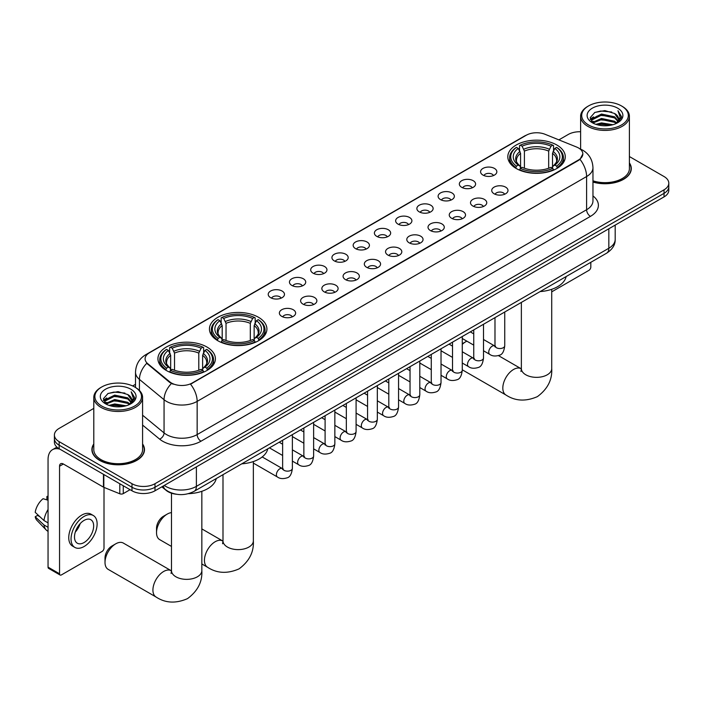 <?xml version="1.0" encoding="UTF-8"?>
<svg xmlns="http://www.w3.org/2000/svg" width="704" height="704" viewBox="0 0 704 704"><rect width="100%" height="100%" fill="white"/><g stroke="black" fill="none" stroke-linecap="round" stroke-linejoin="round"><path stroke-width="1.06" d="M258.491 317.284A28.732 16.588 0 0 0 227.181 313.694A28.732 16.588 0 0 0 209.44 329.014A28.732 16.588 0 0 0 217.853 340.745A28.732 16.588 0 0 0 249.163 344.344A28.732 16.588 0 0 0 266.904 329.014A28.732 16.588 0 0 0 258.491 317.284M206.967 347.028A28.732 16.588 0 0 0 175.657 343.438A28.732 16.588 0 0 0 157.925 358.758A28.732 16.588 0 0 0 166.338 370.489A28.732 16.588 0 0 0 197.648 374.088A28.732 16.588 0 0 0 215.389 358.758A28.732 16.588 0 0 0 206.967 347.028M556.864 145.024A28.732 16.588 0 0 0 525.554 141.425A28.732 16.588 0 0 0 507.813 156.754A28.732 16.588 0 0 0 516.226 168.485A28.732 16.588 0 0 0 547.545 172.075A28.732 16.588 0 0 0 565.277 156.754A28.732 16.588 0 0 0 556.864 145.024M482.962 175.076A8.131 4.69 180 0 1 481.342 173.747A8.131 4.69 180 0 1 484.035 167.913A8.131 4.69 180 0 1 494.454 168.432A8.131 4.69 180 0 1 496.074 173.747A8.131 4.69 180 0 1 482.962 175.076M493.469 175.56A4.875 2.816 0 0 0 492.158 174.187A4.875 2.816 0 0 0 487.353 173.474A4.875 2.816 0 0 0 483.947 175.56M461.718 187.334A8.131 4.69 180 0 1 460.108 186.006A8.131 4.69 180 0 1 462.801 180.171A8.131 4.69 180 0 1 473.22 180.699A8.131 4.69 180 0 1 474.839 186.006A8.131 4.69 180 0 1 461.718 187.334M472.234 187.818A4.875 2.816 0 0 0 470.923 186.454A4.875 2.816 0 0 0 466.118 185.733A4.875 2.816 0 0 0 462.713 187.818M440.484 199.593A8.131 4.69 180 0 1 438.874 198.264A8.131 4.69 180 0 1 441.566 192.43A8.131 4.69 180 0 1 451.986 192.958A8.131 4.69 180 0 1 453.596 198.264A8.131 4.69 180 0 1 440.484 199.593M450.991 200.086A4.875 2.816 0 0 0 449.689 198.713A4.875 2.816 0 0 0 444.875 198A4.875 2.816 0 0 0 441.478 200.086M419.25 211.86A8.131 4.69 180 0 1 417.639 210.531A8.131 4.69 180 0 1 420.332 204.697A8.131 4.69 180 0 1 430.751 205.216A8.131 4.69 180 0 1 432.362 210.531A8.131 4.69 180 0 1 419.25 211.86M429.757 212.344A4.875 2.816 0 0 0 428.454 210.971A4.875 2.816 0 0 0 423.641 210.258A4.875 2.816 0 0 0 420.244 212.344M398.015 224.118A8.131 4.69 180 0 1 396.405 222.79A8.131 4.69 180 0 1 399.098 216.955A8.131 4.69 180 0 1 409.517 217.474A8.131 4.69 180 0 1 411.127 222.79A8.131 4.69 180 0 1 398.015 224.118M408.522 224.602A4.875 2.816 0 0 0 407.211 223.23A4.875 2.816 0 0 0 402.406 222.517A4.875 2.816 0 0 0 399.01 224.602M376.781 236.377A8.131 4.69 180 0 1 375.162 235.048A8.131 4.69 180 0 1 377.863 229.214A8.131 4.69 180 0 1 388.282 229.742A8.131 4.69 180 0 1 389.893 235.048A8.131 4.69 180 0 1 376.781 236.377M387.288 236.861A4.875 2.816 0 0 0 385.977 235.488A4.875 2.816 0 0 0 381.172 234.775A4.875 2.816 0 0 0 377.766 236.861M355.546 248.635A8.131 4.69 180 0 1 353.927 247.306A8.131 4.69 180 0 1 356.62 241.472A8.131 4.69 180 0 1 367.039 242A8.131 4.69 180 0 1 368.658 247.306A8.131 4.69 180 0 1 355.546 248.635M366.054 249.128A4.875 2.816 0 0 0 364.742 247.755A4.875 2.816 0 0 0 359.938 247.042A4.875 2.816 0 0 0 356.532 249.128M334.312 260.894A8.131 4.69 180 0 1 332.693 259.574A8.131 4.69 180 0 1 335.386 253.739A8.131 4.69 180 0 1 345.805 254.258A8.131 4.69 180 0 1 347.424 259.574A8.131 4.69 180 0 1 334.312 260.894M344.819 261.386A4.875 2.816 0 0 0 343.508 260.014A4.875 2.816 0 0 0 338.703 259.301A4.875 2.816 0 0 0 335.298 261.386M313.069 273.161A8.131 4.69 180 0 1 311.458 271.832A8.131 4.69 180 0 1 314.151 265.998A8.131 4.69 180 0 1 324.57 266.517A8.131 4.69 180 0 1 326.181 271.832A8.131 4.69 180 0 1 313.069 273.161M323.585 273.645A4.875 2.816 0 0 0 322.274 272.272A4.875 2.816 0 0 0 317.469 271.559A4.875 2.816 0 0 0 314.063 273.645M291.834 285.419A8.131 4.69 180 0 1 290.224 284.09A8.131 4.69 180 0 1 292.917 278.256A8.131 4.69 180 0 1 303.336 278.775A8.131 4.69 180 0 1 304.946 284.09A8.131 4.69 180 0 1 291.834 285.419M302.342 285.903A4.875 2.816 0 0 0 301.039 284.53A4.875 2.816 0 0 0 296.226 283.818A4.875 2.816 0 0 0 292.829 285.903M270.6 297.678A8.131 4.69 180 0 1 268.99 296.349A8.131 4.69 180 0 1 271.682 290.514A8.131 4.69 180 0 1 282.102 291.042A8.131 4.69 180 0 1 283.712 296.349A8.131 4.69 180 0 1 270.6 297.678M281.107 298.162A4.875 2.816 0 0 0 279.796 296.798A4.875 2.816 0 0 0 274.991 296.076A4.875 2.816 0 0 0 271.594 298.162M494.111 193.776A8.131 4.69 180 0 1 492.501 192.447A8.131 4.69 180 0 1 495.194 186.613A8.131 4.69 180 0 1 505.613 187.141A8.131 4.69 180 0 1 507.223 192.447A8.131 4.69 180 0 1 494.111 193.776M504.618 194.26A4.875 2.816 0 0 0 503.316 192.887A4.875 2.816 0 0 0 498.502 192.174A4.875 2.816 0 0 0 495.106 194.26M472.877 206.034A8.131 4.69 180 0 1 471.266 204.706A8.131 4.69 180 0 1 473.959 198.871A8.131 4.69 180 0 1 484.378 199.399A8.131 4.69 180 0 1 485.989 204.706A8.131 4.69 180 0 1 472.877 206.034M483.384 206.527A4.875 2.816 0 0 0 482.073 205.154A4.875 2.816 0 0 0 477.268 204.433A4.875 2.816 0 0 0 473.871 206.527M451.642 218.293A8.131 4.69 180 0 1 450.023 216.973A8.131 4.69 180 0 1 452.725 211.13A8.131 4.69 180 0 1 463.144 211.658A8.131 4.69 180 0 1 464.754 216.973A8.131 4.69 180 0 1 451.642 218.293M462.15 218.786A4.875 2.816 0 0 0 460.838 217.413A4.875 2.816 0 0 0 456.034 216.7A4.875 2.816 0 0 0 452.628 218.786M430.408 230.56A8.131 4.69 180 0 1 428.789 229.231A8.131 4.69 180 0 1 431.482 223.397A8.131 4.69 180 0 1 441.901 223.916A8.131 4.69 180 0 1 443.52 229.231A8.131 4.69 180 0 1 430.408 230.56M440.915 231.044A4.875 2.816 0 0 0 439.604 229.671A4.875 2.816 0 0 0 434.799 228.958A4.875 2.816 0 0 0 431.394 231.044M409.174 242.818A8.131 4.69 180 0 1 407.554 241.49A8.131 4.69 180 0 1 410.247 235.655A8.131 4.69 180 0 1 420.666 236.174A8.131 4.69 180 0 1 422.286 241.49A8.131 4.69 180 0 1 409.174 242.818M419.681 243.302A4.875 2.816 0 0 0 418.37 241.93A4.875 2.816 0 0 0 413.565 241.217A4.875 2.816 0 0 0 410.159 243.302M387.93 255.077A8.131 4.69 180 0 1 386.32 253.748A8.131 4.69 180 0 1 389.013 247.914A8.131 4.69 180 0 1 399.432 248.442A8.131 4.69 180 0 1 401.042 253.748A8.131 4.69 180 0 1 387.93 255.077M398.446 255.561A4.875 2.816 0 0 0 397.135 254.197A4.875 2.816 0 0 0 392.33 253.475A4.875 2.816 0 0 0 388.925 255.561M366.696 267.335A8.131 4.69 180 0 1 365.086 266.006A8.131 4.69 180 0 1 367.778 260.172A8.131 4.69 180 0 1 378.198 260.7A8.131 4.69 180 0 1 379.808 266.006A8.131 4.69 180 0 1 366.696 267.335M377.203 267.828A4.875 2.816 0 0 0 375.901 266.455A4.875 2.816 0 0 0 371.087 265.742A4.875 2.816 0 0 0 367.69 267.828M345.462 279.602A8.131 4.69 180 0 1 343.851 278.274A8.131 4.69 180 0 1 346.544 272.439A8.131 4.69 180 0 1 356.963 272.958A8.131 4.69 180 0 1 358.574 278.274A8.131 4.69 180 0 1 345.462 279.602M355.969 280.086A4.875 2.816 0 0 0 354.658 278.714A4.875 2.816 0 0 0 349.853 278.001A4.875 2.816 0 0 0 346.456 280.086M324.227 291.861A8.131 4.69 180 0 1 322.617 290.532A8.131 4.69 180 0 1 325.31 284.698A8.131 4.69 180 0 1 335.729 285.217A8.131 4.69 180 0 1 337.339 290.532A8.131 4.69 180 0 1 324.227 291.861M334.734 292.345A4.875 2.816 0 0 0 333.423 290.972A4.875 2.816 0 0 0 328.618 290.259A4.875 2.816 0 0 0 325.213 292.345M302.993 304.119A8.131 4.69 180 0 1 301.374 302.79A8.131 4.69 180 0 1 304.066 296.956A8.131 4.69 180 0 1 314.494 297.484A8.131 4.69 180 0 1 316.105 302.79A8.131 4.69 180 0 1 302.993 304.119M313.5 304.603A4.875 2.816 0 0 0 312.189 303.23A4.875 2.816 0 0 0 307.384 302.518A4.875 2.816 0 0 0 303.978 304.603M281.758 316.378A8.131 4.69 180 0 1 280.139 315.049A8.131 4.69 180 0 1 282.832 309.214A8.131 4.69 180 0 1 293.251 309.742A8.131 4.69 180 0 1 294.87 315.049A8.131 4.69 180 0 1 281.758 316.378M292.266 316.87A4.875 2.816 0 0 0 290.954 315.498A4.875 2.816 0 0 0 286.15 314.776A4.875 2.816 0 0 0 282.744 316.87M576.602 147.039A14.634 8.448 180 0 1 578.556 147.99A14.634 8.448 180 0 1 582.842 153.965A14.634 8.448 180 0 1 578.556 159.94L192.174 383.011A14.634 8.448 180 0 1 169.831 381.885L147.734 363.66A14.634 8.448 180 0 1 145.086 358.82A14.634 8.448 180 0 1 149.371 352.845L526.293 135.23A14.634 8.448 180 0 1 545.037 134.279L576.602 147.039M176.493 494.261A16.262 9.39 180 0 1 166.206 490.424L161.858 486.834M93.799 443.969A26.294 15.18 0 0 0 91.898 449.627A26.294 15.18 0 0 0 99.607 460.363A26.294 15.18 0 0 0 128.251 463.654A26.294 15.18 0 0 0 144.487 449.627A26.294 15.18 0 0 0 142.586 443.969M582.842 153.965L579.973 159.342L578.556 160.371L190.529 384.19A18.973 10.956 60 0 1 197.155 401.386A21.683 12.522 180 0 1 166.496 401.386A21.683 12.522 180 0 1 164.058 399.714L139.436 379.403A21.683 12.522 180 0 1 135.511 372.222L135.511 387.482M93.799 408.382L59.162 428.384A16.262 9.39 0 0 0 54.402 435.019L54.402 442.103A16.262 9.39 0 0 0 59.162 448.747L131.991 490.794L131.991 487.247A16.262 9.39 0 0 0 154.994 487.247L664.039 193.354A16.262 9.39 0 0 0 668.8 186.718A16.262 9.39 0 0 1 664.039 193.354L154.994 487.247A16.262 9.39 0 0 1 131.991 487.247L59.162 445.201L131.991 487.247L131.991 483.71A16.262 9.39 0 0 0 154.994 483.71L664.039 189.816A16.262 9.39 0 0 0 668.8 183.172A16.262 9.39 0 0 0 664.039 176.537L629.402 156.543M54.402 438.566A16.262 9.39 0 0 0 59.162 445.201A16.262 9.39 0 0 1 54.402 438.566M173.122 384.19L169.831 382.527L146.749 363.308A18.973 12.69 129.5 0 0 139.436 379.403L139.436 390.474M592.962 182.063A26.294 15.18 0 0 0 631.294 168.573A26.294 15.18 0 0 0 629.402 162.906M580.615 131.754A16.262 9.39 0 0 0 568.207 134.49L558.879 139.876M135.511 384.305L132.651 385.959M54.402 435.019A16.262 9.39 0 0 0 59.162 441.663L131.991 483.71M131.991 490.794A16.262 9.39 0 0 0 154.994 490.794L664.039 196.9A16.262 9.39 0 0 0 668.8 190.256L668.8 183.172M551.725 291.843L588.905 270.371A2.71 1.566 120 0 0 590.823 267.054L590.823 262.31M588.526 124.969A23.311 13.455 0 0 0 621.491 124.969A23.311 13.455 0 0 0 621.491 105.943L622.257 106.383A24.394 14.08 0 0 1 629.402 116.345A24.394 14.08 0 0 1 614.346 129.351A24.394 14.08 0 0 1 587.761 126.298A24.394 14.08 0 0 1 580.615 116.345A24.394 14.08 0 0 1 587.761 106.383L588.526 105.943A23.311 13.455 0 0 0 588.526 124.969M592.962 180.814A24.394 14.08 0 0 0 629.402 168.573L629.402 116.345M592.962 181.887A26.022 15.022 0 0 0 631.03 168.573A26.022 15.022 0 0 0 629.402 163.346M595.874 124.335L601.498 122.892L612.902 124.722M597.485 124.828L601.498 124.001L611.239 125.136M592.381 122.514L601.498 118.466L614.592 121.229L616.695 122.98M592.926 122.989L601.498 119.574L614.592 122.338L616.114 123.499M591.615 121.774L591.914 118.835L601.498 114.039L614.592 116.802L618.174 120.868M591.492 121.238L591.914 119.944L601.498 115.148L614.592 117.911L617.918 121.396M615.974 123.614A13.552 7.823 0 0 0 618.561 119.02A13.552 7.823 0 0 0 614.592 113.485L618.552 119.284M617.654 108.152A17.89 10.331 0 0 0 592.398 108.134A17.89 10.331 0 0 0 592.275 122.716A17.89 10.331 0 0 0 592.354 122.76A17.89 10.331 0 0 0 617.734 122.716A17.89 10.331 0 0 0 617.654 108.152M614.592 113.485L604.85 110.581L594.845 112.42L590.207 117.665L593.287 123.253M617.082 123.077L621.403 117.594L621.491 116.609L617.971 110.73L620.189 117.313L616.114 123.552M622.257 106.383L621.491 105.943A23.311 13.455 0 0 0 588.526 105.943M617.971 110.73L621.491 116.829M594.616 112.534L600.741 111.021L611.714 112.006M590.383 119.654L592.381 118.087M596.781 116.213L600.741 115.447L611.327 116.318M596.781 120.639L600.741 119.874L611.327 120.745M597.599 124.854L600.741 124.3L611.222 125.145M590.269 119.222L593.551 116.89M592.011 122.197L593.551 121.317M466.884 341.176A15.18 8.765 120 0 0 465.634 341.81L462.273 343.754L465.634 341.81A15.18 8.765 120 0 0 462.273 344.379M515.715 168.177L516.481 166.118A25.802 14.898 0 0 1 516.481 147.382L518.258 148.403A23.311 13.455 0 0 0 518.258 165.097L520.01 166.091L520.573 168.186M520.573 167.332L520.573 153.314L518.258 148.403M519.543 150.63L519.543 145.614L520.318 145.165A25.802 14.898 0 0 1 552.772 145.165L551.003 146.194A23.311 13.455 0 0 0 522.095 146.194L524.41 151.105L524.41 168.238M548.68 168.238L548.68 151.105L551.003 146.194M540.126 291.579A29.814 17.213 0 0 0 566.148 276.558M519.543 169.664A26.884 15.523 0 0 0 553.546 169.664L552.772 168.335A25.802 14.898 0 0 1 520.318 168.335L519.543 170.122M553.546 170.122L553.546 169.664M516.481 147.382L515.715 147.822A26.884 15.523 0 0 0 509.661 157.634A26.884 15.523 0 0 0 515.715 167.455M552.772 145.165L553.546 145.614L553.546 150.63M520.318 168.335L522.095 167.306A23.311 13.455 0 0 0 551.003 167.306L552.772 168.335M518.258 165.097L516.481 166.118M522.095 146.194L520.318 145.165M520.01 151.422A20.847 12.038 0 0 0 520.01 166.091L520.106 166.153C517.15 163.293 515.935 161.348 516.49 160.327A20.055 11.581 0 0 1 520.573 153.314M557.374 167.455A26.884 15.523 0 0 0 563.438 157.634A26.884 15.523 0 0 0 557.374 147.822L556.609 147.382A25.802 14.898 0 0 1 556.609 166.118L557.374 168.177M556.609 166.118L554.831 165.097A23.311 13.455 0 0 0 554.831 148.403L556.609 147.382M554.831 148.403L552.517 153.314L552.517 167.332L553.08 166.091L554.831 165.097M552.517 153.314A20.055 11.581 0 0 1 556.6 160.327C557.146 161.357 555.94 163.302 552.983 166.153L553.08 166.091A20.847 12.038 0 0 0 553.08 151.422M552.517 168.186L552.517 167.332M156.526 532.664L156.526 528.238A9.759 5.632 -60 0 1 163.425 516.287L167.262 514.078A15.18 8.765 120 0 0 156.526 532.664A15.18 8.765 120 0 0 159.667 539.616L171.477 546.427M217.342 340.437L218.108 338.386A25.802 14.898 0 0 1 218.108 319.642L219.886 320.672A23.311 13.455 0 0 0 219.886 337.357L221.637 338.36L222.2 340.446M222.2 339.592L222.2 325.582L219.886 320.672M221.17 322.89L221.17 317.874L221.945 317.434A25.802 14.898 0 0 1 254.399 317.434L252.63 318.454A23.311 13.455 0 0 0 223.714 318.454L226.037 323.365L226.037 340.507M250.307 340.507L250.307 323.365L252.63 318.454M241.754 463.839A29.814 17.213 0 0 0 267.766 448.818M221.17 341.933A26.884 15.523 0 0 0 255.174 341.933L254.399 340.595A25.802 14.898 0 0 1 221.945 340.595L221.17 342.39M255.174 342.39L255.174 341.933M218.108 319.642L217.342 320.091A26.884 15.523 0 0 0 211.288 329.903A26.884 15.523 0 0 0 217.342 339.715M254.399 317.434L255.174 317.874L255.174 322.89M221.945 340.595L223.714 339.574A23.311 13.455 0 0 0 252.63 339.574L254.399 340.595M219.886 337.357L218.108 338.386M223.714 318.454L221.945 317.434M221.637 323.69A20.847 12.038 0 0 0 221.637 338.36L221.734 338.422C218.768 335.553 217.562 333.617 218.117 332.587A20.055 11.581 0 0 1 222.2 325.582M259.002 339.715A26.884 15.523 0 0 0 265.056 329.903A26.884 15.523 0 0 0 259.002 320.091L258.236 319.642A25.802 14.898 0 0 1 258.236 338.386L259.002 340.437M258.236 338.386L256.458 337.357A23.311 13.455 0 0 0 256.458 320.672L258.236 319.642M256.458 320.672L254.144 325.582L254.144 339.592L254.707 338.36L256.458 337.357M254.144 325.582A20.055 11.581 0 0 1 258.227 332.587C258.773 333.617 257.567 335.562 254.61 338.422L254.707 338.36A20.847 12.038 0 0 0 254.707 323.69M254.144 340.446L254.144 339.592M171.477 512.635A15.18 8.765 120 0 0 167.262 514.078L163.425 516.287M105.01 562.408L105.01 557.982A9.759 5.632 -60 0 1 111.91 546.031L115.738 543.822A15.18 8.765 120 0 0 105.01 562.408A15.18 8.765 120 0 0 108.152 569.36L156.068 597.018A15.18 8.765 -60 0 1 153.736 584.857A15.18 8.765 -60 0 1 163.654 571.481A15.18 8.765 -60 0 1 171.248 570.733L171.477 570.856M165.818 370.181L166.593 368.13A25.802 14.898 0 0 1 166.593 349.386L168.37 350.416A23.311 13.455 0 0 0 168.37 367.101L170.122 368.104L170.685 370.19M170.685 369.336L170.685 355.326L168.37 350.416M169.655 352.634L169.655 347.618L170.43 347.178A25.802 14.898 0 0 1 202.884 347.178L201.106 348.198A23.311 13.455 0 0 0 172.198 348.198L174.522 353.109L174.522 370.251M198.792 370.251L198.792 353.109L201.106 348.198M188.364 493.68A29.814 17.213 0 0 0 216.251 478.562M169.655 371.668A26.884 15.523 0 0 0 203.65 371.668L202.884 370.339A25.802 14.898 0 0 1 170.43 370.339L169.655 372.134M203.65 372.134L203.65 371.668M166.593 349.386L165.818 349.826A26.884 15.523 0 0 0 159.764 359.647A26.884 15.523 0 0 0 165.818 369.459M202.884 347.178L203.65 347.618L203.65 352.634M170.43 370.339L172.198 369.318A23.311 13.455 0 0 0 201.106 369.318L202.884 370.339M168.37 367.101L166.593 368.13M172.198 348.198L170.43 347.178M170.122 353.434A20.847 12.038 0 0 0 170.122 368.104L170.218 368.166C167.253 365.297 166.047 363.352 166.593 362.331A20.055 11.581 0 0 1 170.685 355.326M207.486 369.459A26.884 15.523 0 0 0 213.541 359.647A26.884 15.523 0 0 0 207.486 349.826L206.712 349.386A25.802 14.898 0 0 1 206.712 368.13L207.486 370.181M206.712 368.13L204.943 367.101A23.311 13.455 0 0 0 204.943 350.416L206.712 349.386M204.943 350.416L202.62 355.326L202.62 369.336L203.192 368.104L204.943 367.101M202.62 355.326A20.055 11.581 0 0 1 206.712 362.331C207.258 363.361 206.052 365.306 203.095 368.166L203.192 368.104A20.847 12.038 0 0 0 203.192 353.434M202.62 370.19L202.62 369.336M171.248 570.733L123.332 543.066A15.18 8.765 120 0 0 115.738 543.822L111.91 546.031M123.27 485.76L123.27 493.61L130.073 489.685M59.972 449.214A21.683 12.522 -120 0 0 52.536 449.662A21.683 12.522 -120 0 0 48.048 459.589L48.048 567.142L59.55 573.786L59.55 466.224A5.421 3.133 60 0 1 60.667 463.742A5.421 3.133 60 0 1 63.378 464.015L103.462 487.15L103.462 474.32M59.55 573.786A2.71 1.566 120 0 0 60.104 575.027L48.611 568.383A2.71 1.566 -60 0 1 48.048 567.142M60.104 575.027A2.71 1.566 120 0 0 61.459 574.886L102.098 551.434A2.71 1.566 120 0 0 104.007 548.108L104.007 487.406M123.27 493.61A2.71 1.566 180 0 1 119.803 493.786L103.822 487.326A2.71 1.566 180 0 1 103.462 487.15M84.075 542.538A13.552 7.823 120 0 0 92.928 530.596A13.552 7.823 120 0 0 90.851 519.728A13.552 7.823 120 0 0 84.075 520.406A13.552 7.823 120 0 0 75.222 532.347A13.552 7.823 120 0 0 77.299 543.206A13.552 7.823 120 0 0 84.075 542.538M75.319 532.03A13.552 7.823 120 0 0 80.186 523.609M48.048 496.848L46.895 496.496L46.895 499.215L48.048 499.884M93.298 515.504L90.992 514.175A18.427 10.639 120 0 0 81.778 515.09A18.427 10.639 120 0 0 69.74 531.335A18.427 10.639 120 0 0 72.565 546.102L74.862 547.43A18.427 10.639 120 0 0 84.075 546.515A18.427 10.639 120 0 0 96.122 530.279A18.427 10.639 120 0 0 93.298 515.504A18.427 10.639 120 0 0 84.075 516.419A18.427 10.639 120 0 0 72.037 532.664A18.427 10.639 120 0 0 74.862 547.43M48.048 509.52A17.89 10.331 120 0 0 43.974 520.538L35.2 512.327A14.098 8.14 120 0 1 43.067 498.705L48.048 500.218M48.048 522.887L43.974 520.538M39.943 516.771L37.558 515.398L35.2 516.754L43.974 524.964L48.048 527.314M43.974 524.964A17.89 10.331 120 0 0 46.182 529.962A17.89 10.331 120 0 0 47.538 531.027L48.048 531.326M48.048 496.179A14.098 8.14 120 0 0 46.895 496.496M35.2 516.754A14.098 8.14 120 0 0 36.863 520.265L46.182 529.962M101.71 406.032A23.311 13.455 0 0 0 134.675 406.032A23.311 13.455 0 0 0 134.675 386.998L135.441 387.438A24.394 14.08 0 0 1 142.586 397.399A24.394 14.08 0 0 1 127.53 410.414A24.394 14.08 0 0 1 100.945 407.361A24.394 14.08 0 0 1 93.799 397.399A24.394 14.08 0 0 1 100.945 387.438L101.71 386.998A23.311 13.455 0 0 0 101.71 406.032M93.799 397.399L93.799 449.627A24.394 14.08 0 0 0 100.945 459.589A24.394 14.08 0 0 0 127.53 462.642A24.394 14.08 0 0 0 142.586 449.627L142.586 397.399M93.799 444.4A26.022 15.022 0 0 0 92.171 449.627A26.022 15.022 0 0 0 99.792 460.249A26.022 15.022 0 0 0 128.154 463.505A26.022 15.022 0 0 0 144.214 449.627A26.022 15.022 0 0 0 142.586 444.4M109.058 405.398L114.69 403.955L126.086 405.786M110.669 405.882L114.69 405.064L124.423 406.199M105.556 403.594L114.69 399.529L127.776 402.292L129.879 404.034M106.11 404.052L114.69 400.638L127.776 403.401L129.298 404.562M104.799 402.838L105.107 399.898L114.69 395.102L127.776 397.866L131.358 401.931M104.685 402.292L105.107 401.007L114.69 396.211L127.776 398.974L131.102 402.459M129.158 404.677A13.552 7.823 0 0 0 131.745 400.074A13.552 7.823 0 0 0 127.776 394.548L131.736 400.347M130.847 389.215A17.89 10.331 0 0 0 105.582 389.189A17.89 10.331 0 0 0 105.468 403.77A17.89 10.331 0 0 0 105.547 403.814A17.89 10.331 0 0 0 130.918 403.77A17.89 10.331 0 0 0 130.847 389.215M127.776 394.548L118.034 391.635L108.038 393.474L103.391 398.719L106.471 404.307M130.275 404.131L134.596 398.649L134.675 397.663L131.164 391.794L133.382 398.376L129.307 404.606M135.441 387.438L134.675 386.998A23.311 13.455 0 0 0 101.71 386.998M131.164 391.794L134.675 397.892M107.8 393.598L113.925 392.084L124.907 393.07M103.567 400.717L105.574 399.15M109.974 397.276L113.925 396.51L124.511 397.373M109.974 401.702L113.925 400.937L124.511 401.799M110.783 405.918L113.925 405.363L124.406 406.199M103.453 400.286L106.735 397.945M105.204 403.26L106.735 402.371M147.734 363.66L147.734 364.302M169.831 381.885L169.831 382.527M192.174 383.011L192.174 383.451M592.962 195.914A27.104 15.646 180 0 1 590.436 216.374L200.992 441.214A5.421 3.133 60 0 1 197.155 434.579L586.608 209.73A21.683 12.522 0 0 0 592.962 200.878L592.962 167.684A21.683 12.522 180 0 1 586.608 176.537A18.973 10.956 -120 0 0 579.973 159.342M200.992 441.214A27.104 15.646 180 0 1 162.659 441.214A27.104 15.646 180 0 1 159.623 439.129L142.586 425.084M171.45 383.53A18.973 12.69 129.5 0 0 164.058 399.714L164.058 432.907A21.683 12.522 0 0 0 166.496 434.579A21.683 12.522 0 0 0 197.155 434.579L197.155 401.386L586.608 176.537L586.608 209.73A5.421 3.133 60 0 0 590.436 216.374M592.962 167.684C592.592 159.887 589.16 154.044 582.674 150.146L579.938 148.808A18.973 8.888 112 0 0 579.682 148.72M147.761 353.945A18.973 10.956 -120 0 0 145.798 354.684C139.304 358.582 135.881 364.426 135.511 372.222M145.798 354.684L524.7 135.925A18.973 10.956 60 0 1 526.134 135.318M154.994 483.71L154.994 490.794M664.039 189.816L664.039 196.9M59.162 441.663L59.162 448.747M142.586 415.202L164.058 432.907A5.421 3.626 -50.5 0 1 159.623 439.129M164.27 485.434A21.683 12.522 0 0 0 165.722 486.367A21.683 12.522 0 0 0 196.39 486.367L608.837 248.239A21.683 12.522 0 0 0 615.19 239.386C615.349 244.772 612.48 249.374 606.593 253.202L194.146 491.33A10.842 6.257 60 0 0 196.39 486.367L196.39 466.893M608.837 228.765L608.837 248.239A10.842 6.257 60 0 1 606.593 253.202M163.39 485.945A10.842 7.251 129.5 0 0 165.282 489.465L161.99 486.754M551.725 289.3L551.725 368.588A15.18 8.765 180 0 1 547.281 374.783A15.18 8.765 180 0 1 525.809 374.783A15.18 8.765 180 0 1 521.365 368.588L520.96 371.501M551.725 368.588C552.376 379.738 547.606 389.074 537.398 396.625C525.765 401.685 515.284 401.148 505.956 395.014A15.18 8.765 -60 0 1 503.633 382.853A15.18 8.765 -60 0 1 513.55 369.477A15.18 8.765 -60 0 1 521.136 368.72L521.365 368.852M548.68 151.105A20.055 11.581 0 0 0 524.41 151.105M549.252 149.213A20.847 12.038 0 0 0 523.846 149.213M253.352 461.569L253.352 540.857A15.18 8.765 180 0 1 248.908 547.052A15.18 8.765 180 0 1 227.436 547.052A15.18 8.765 180 0 1 222.992 540.857L222.587 543.761M253.352 540.857C254.003 551.998 249.234 561.343 239.026 568.885C227.392 573.954 216.911 573.417 207.583 567.274A15.18 8.765 -60 0 1 205.26 555.113A15.18 8.765 -60 0 1 215.169 541.737A15.18 8.765 -60 0 1 222.763 540.989L222.992 541.121M250.307 323.365A20.055 11.581 0 0 0 226.037 323.365M250.87 321.473A20.847 12.038 0 0 0 225.474 321.473M201.837 491.313L201.837 570.601A15.18 8.765 180 0 1 197.384 576.796A15.18 8.765 180 0 1 175.921 576.796A15.18 8.765 180 0 1 171.477 570.601L171.072 573.505M198.792 353.109A20.055 11.581 0 0 0 174.522 353.109M199.355 351.217A20.847 12.038 0 0 0 173.95 351.217M504.742 312.004L504.742 345.726A4.875 2.816 180 0 1 503.087 347.838A4.875 2.816 180 0 1 496.408 347.714A4.875 2.816 180 0 1 494.982 345.726L494.824 346.782L495.264 346.421M504.742 345.726C504.073 351.393 502.322 354.561 499.479 355.221C495.449 356.47 492.21 356.189 489.755 354.376A4.875 2.816 -60 0 1 489.007 350.469A4.875 2.816 -60 0 1 492.193 346.166A4.875 2.816 -60 0 1 492.413 346.051A4.875 2.816 -60 0 1 494.639 345.928L495.625 346.315M483.507 324.271L483.507 357.984A4.875 2.816 180 0 1 481.853 360.096A4.875 2.816 180 0 1 475.174 359.982A4.875 2.816 180 0 1 473.748 357.984L473.59 359.04L474.03 358.679M483.507 357.984C482.838 363.651 481.078 366.819 478.245 367.479C474.214 368.729 470.976 368.447 468.521 366.634A4.875 2.816 -60 0 1 467.773 362.727A4.875 2.816 -60 0 1 470.958 358.433A4.875 2.816 -60 0 1 471.178 358.31A4.875 2.816 -60 0 1 473.396 358.186L474.39 358.582M462.273 336.53L462.273 370.251A4.875 2.816 180 0 1 460.618 372.363A4.875 2.816 180 0 1 453.939 372.24A4.875 2.816 180 0 1 452.514 370.251L452.355 371.298L452.795 370.938M462.273 370.251C461.604 375.91 459.844 379.078 457.002 379.738C452.98 380.987 449.733 380.706 447.286 378.902A4.875 2.816 -60 0 1 446.538 374.986A4.875 2.816 -60 0 1 449.724 370.691A4.875 2.816 -60 0 1 449.944 370.577A4.875 2.816 -60 0 1 452.162 370.445L453.156 370.841M441.03 348.788L441.03 382.51A4.875 2.816 180 0 1 439.384 384.622A4.875 2.816 180 0 1 432.705 384.498A4.875 2.816 180 0 1 431.279 382.51L431.121 383.566L431.552 383.205M441.03 382.51C440.361 388.177 438.61 391.336 435.767 392.005C431.737 393.246 428.498 392.964 426.052 391.16A4.875 2.816 -60 0 1 425.304 387.253A4.875 2.816 -60 0 1 428.49 382.95A4.875 2.816 -60 0 1 428.71 382.835A4.875 2.816 -60 0 1 430.927 382.712L431.922 383.099M419.795 361.046L419.795 394.768A4.875 2.816 180 0 1 418.15 396.88A4.875 2.816 180 0 1 411.47 396.757A4.875 2.816 180 0 1 410.036 394.768L409.886 395.824L410.318 395.463M419.795 394.768C419.126 400.435 417.375 403.594 414.533 404.263C410.502 405.513 407.264 405.231 404.818 403.418A4.875 2.816 -60 0 1 404.07 399.511A4.875 2.816 -60 0 1 407.255 395.208A4.875 2.816 -60 0 1 407.466 395.094A4.875 2.816 -60 0 1 409.693 394.97L410.687 395.358M398.561 373.314L398.561 407.026A4.875 2.816 180 0 1 396.906 409.138A4.875 2.816 180 0 1 390.236 409.024A4.875 2.816 180 0 1 388.802 407.026L388.652 408.082L389.083 407.722M398.561 407.026C397.892 412.694 396.141 415.862 393.298 416.522C389.268 417.771 386.03 417.49 383.574 415.677A4.875 2.816 -60 0 1 382.826 411.77A4.875 2.816 -60 0 1 386.021 407.475A4.875 2.816 -60 0 1 386.232 407.352A4.875 2.816 -60 0 1 388.458 407.229L389.444 407.625M377.326 385.572L377.326 419.285A4.875 2.816 180 0 1 375.672 421.406A4.875 2.816 180 0 1 369.002 421.282A4.875 2.816 180 0 1 367.567 419.285L367.409 420.341L367.849 419.98M377.326 419.285C376.658 424.952 374.906 428.12 372.064 428.78C368.034 430.03 364.795 429.748 362.34 427.944A4.875 2.816 -60 0 1 361.592 424.028A4.875 2.816 -60 0 1 364.778 419.734A4.875 2.816 -60 0 1 364.998 419.61A4.875 2.816 -60 0 1 367.224 419.487L368.21 419.883M356.092 397.83L356.092 431.552A4.875 2.816 180 0 1 354.438 433.664A4.875 2.816 180 0 1 347.758 433.541A4.875 2.816 180 0 1 346.333 431.552L346.174 432.599L346.614 432.238M356.092 431.552C355.423 437.21 353.663 440.378 350.83 441.038C346.799 442.288 343.561 442.006 341.106 440.202A4.875 2.816 -60 0 1 340.358 436.295A4.875 2.816 -60 0 1 343.543 431.992A4.875 2.816 -60 0 1 343.763 431.878A4.875 2.816 -60 0 1 345.981 431.754L346.975 432.142M334.858 410.089L334.858 443.81A4.875 2.816 180 0 1 333.203 445.922A4.875 2.816 180 0 1 326.524 445.799A4.875 2.816 180 0 1 325.098 443.81L324.94 444.866L325.38 444.506M334.858 443.81C334.189 449.478 332.429 452.637 329.595 453.306C325.565 454.546 322.318 454.274 319.871 452.461A4.875 2.816 -60 0 1 319.123 448.554A4.875 2.816 -60 0 1 322.309 444.25A4.875 2.816 -60 0 1 322.529 444.136A4.875 2.816 -60 0 1 324.746 444.013L325.741 444.4M313.623 422.347L313.623 456.069A4.875 2.816 180 0 1 311.969 458.181A4.875 2.816 180 0 1 305.29 458.058A4.875 2.816 180 0 1 303.864 456.069L303.706 457.125L304.146 456.764M313.623 456.069C312.954 461.736 311.194 464.904 308.352 465.564C304.33 466.814 301.083 466.532 298.637 464.719A4.875 2.816 -60 0 1 297.889 460.812A4.875 2.816 -60 0 1 301.074 456.509A4.875 2.816 -60 0 1 301.294 456.394A4.875 2.816 -60 0 1 303.512 456.271L304.506 456.658M292.38 434.614L292.38 468.327A4.875 2.816 180 0 1 290.734 470.439A4.875 2.816 180 0 1 284.055 470.325A4.875 2.816 180 0 1 282.63 468.327L282.471 469.383L282.902 469.022M292.38 468.327C291.711 473.994 289.96 477.162 287.118 477.822C283.087 479.072 279.849 478.79 277.402 476.978A4.875 2.816 -60 0 1 276.654 473.07A4.875 2.816 -60 0 1 279.84 468.776A4.875 2.816 -60 0 1 280.051 468.653A4.875 2.816 -60 0 1 282.278 468.53L283.272 468.926M59.55 466.224L63.378 464.015M103.822 474.531L103.822 487.326M119.803 493.786L119.803 483.754M524.7 135.925L528.176 134.306M194.146 491.33C185.416 495.713 176.695 495.713 167.974 491.33L165.282 489.465M615.19 239.386L615.19 225.095M631.03 170.746L631.03 168.573M591.457 121.59L591.457 120.683M580.615 149.098L580.615 116.345M505.956 395.014L462.273 369.794M509.661 162.598L509.661 157.634M563.438 162.598L563.438 157.634M521.136 368.72L498.458 355.626M521.365 302.412L521.365 368.588M207.583 567.274L201.837 563.957M211.288 334.858L211.288 329.903M265.056 334.858L265.056 329.903M222.763 540.989L201.837 528.906M222.992 474.672L222.992 540.857M201.837 570.601C202.488 581.742 197.71 591.087 187.51 598.629C175.877 603.698 165.396 603.161 156.068 597.018M159.764 364.602L159.764 359.647M213.541 364.602L213.541 359.647M171.477 493.187L171.477 570.601M489.755 354.376L483.507 350.768M473.748 345.136L462.273 338.51M494.982 317.645L494.982 345.726M494.639 345.928L483.507 339.504M473.748 333.872L470.316 331.883M468.521 366.634L462.273 363.026M452.514 357.394L441.03 350.768M473.748 329.903L473.748 357.984M473.396 358.186L462.273 351.762M452.514 346.13L449.073 344.142M447.286 378.902L441.03 375.294M431.279 369.653L419.795 363.026M452.514 342.162L452.514 370.251M452.162 370.445L441.03 364.021M431.279 358.389L427.838 356.409M426.052 391.16L419.795 387.552M410.036 381.92L398.561 375.294M431.279 354.42L431.279 382.51M430.927 382.712L419.795 376.279M410.036 370.647L406.604 368.667M404.818 403.418L398.561 399.81M388.802 394.178L377.326 387.552M410.036 366.678L410.036 394.768M409.693 394.97L398.561 388.546M388.802 382.906L385.37 380.926M383.574 415.677L377.326 412.069M367.567 406.437L356.092 399.81M388.802 378.946L388.802 407.026M388.458 407.229L377.326 400.805M367.567 395.173L364.135 393.184M362.34 427.944L356.092 424.327M346.333 418.695L334.858 412.069M367.567 391.204L367.567 419.285M367.224 419.487L356.092 413.063M346.333 407.431L342.901 405.451M341.106 440.202L334.858 436.594M325.098 430.962L313.623 424.327M346.333 403.462L346.333 431.552M345.981 431.754L334.858 425.322M325.098 419.69L321.666 417.71M319.871 452.461L313.623 448.853M303.864 443.221L292.38 436.594M325.098 415.721L325.098 443.81M324.746 444.013L313.623 437.589M303.864 431.948L300.423 429.968M298.637 464.719L292.38 461.111M282.63 455.479L269.43 447.858M303.864 427.988L303.864 456.069M303.512 456.271L292.38 449.847M282.63 444.215L279.189 442.226M277.402 476.978L253.352 463.1M282.63 440.246L282.63 468.327M282.278 468.53L262.205 456.94M52.536 449.662L56.927 447.128M144.214 451.801L144.214 449.627M104.641 402.644L104.641 401.746M92.171 451.801L92.171 449.627"/></g></svg>
